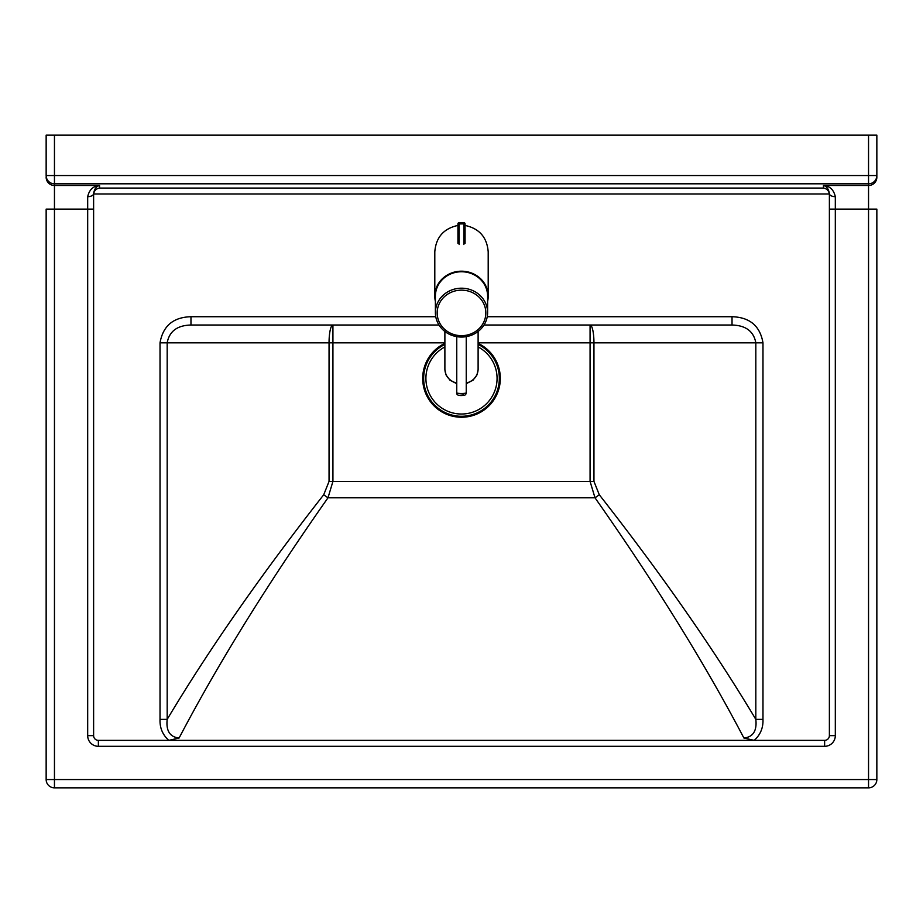 <?xml version="1.0" encoding="UTF-8"?>
<svg xmlns="http://www.w3.org/2000/svg" width="923" height="923" viewBox="0 0 923 923"><rect width="100%" height="100%" fill="white"/><g stroke="black" fill="none" stroke-linecap="round" stroke-linejoin="round"><path stroke-width="1.38" d="M190.969 325.023L190.969 316.716C173.293 317.212 162.979 325.911 160.025 342.825L160.025 719.375L167.178 719.375L167.178 342.825C169.324 331.299 177.262 325.358 190.969 325.023L439.002 325.023M483.998 325.023L732.031 325.023L732.031 316.716L487.24 316.716M876.85 135.15L876.85 175.543L876.85 135.15L46.15 135.15L46.15 175.543A8.307 8.272 -0 0 0 54.457 183.815L868.543 183.815L868.543 185.488L823.443 185.488C826.616 186.227 828.6 188.915 829.385 193.565L829.385 735.631A4.742 4.742 0 0 1 824.631 740.373L98.369 740.373A4.742 4.742 0 0 1 93.615 735.631L93.615 193.565A5.93 3.115 180 0 1 87.685 196.68L87.685 735.631A10.684 10.684 0 0 0 98.369 746.315L824.631 746.315L824.631 740.373M824.631 746.315A10.684 10.684 0 0 0 835.315 735.631L835.315 196.68A5.93 3.115 180 0 1 829.385 193.565M835.315 196.68C833.746 189.734 829.789 186.008 823.443 185.488L823.443 188.061L99.557 188.061L99.557 185.488C93.211 186.008 89.254 189.734 87.685 196.68M99.557 188.061C96.2 188.65 94.238 190.623 93.638 193.968A5.953 5.93 -90 0 0 93.615 194.511L93.615 193.565C94.4 188.915 96.384 186.227 99.557 185.488L54.457 185.488A8.307 8.272 180 0 1 46.15 177.216M829.385 194.511A5.953 5.93 -90 0 0 829.362 193.968C828.762 190.623 826.8 188.65 823.443 188.061M93.615 194.511L93.615 735.631L87.685 735.631M160.025 342.825L329.05 342.825L329.05 481.402L323.731 494.728C260.978 574.821 208.794 649.7 167.178 719.375C165.944 730.866 169.924 737.085 179.108 738.008L168.817 740.373C162.621 734.858 159.691 727.855 160.025 719.375M732.031 325.023C745.784 325.392 753.722 331.334 755.822 342.825L762.975 342.825C760.079 325.957 749.764 317.258 732.031 316.716M478.114 342.825L590.074 342.825L590.074 325.023A17.802 3.888 -90 0 1 593.95 342.825L755.822 342.825L755.822 719.375L762.975 719.375L762.975 342.825M762.975 719.375C763.309 727.855 760.379 734.858 754.183 740.373L743.892 738.008C753.076 737.085 757.056 730.866 755.822 719.375C714.206 649.7 662.022 574.81 599.269 494.728L593.95 481.402L590.074 481.402L595 497.797A17.802 2.515 144.6 0 0 599.269 494.728M179.108 738.008C217.92 663.914 267.555 583.844 328 497.797L332.926 481.402L332.926 342.825L329.05 342.825A17.802 3.888 90 0 1 332.926 325.023L332.926 342.825L444.886 342.825M743.892 738.008C705.08 663.902 655.445 583.832 595 497.797L328 497.797A17.802 2.515 35.4 0 1 323.731 494.728M868.543 135.15L868.543 175.543L54.457 175.543L54.457 209.129L46.15 209.129L46.15 779.543L54.457 779.543L54.457 209.129L93.615 209.129M829.385 209.129L868.543 209.129L868.543 185.488A8.307 8.272 180 0 0 876.85 177.216L876.85 175.543A8.307 8.272 0 0 1 868.543 183.815L868.543 175.543L876.85 175.543M868.543 787.85A8.307 8.307 0 0 0 876.85 779.543L876.85 209.129L868.543 209.129L868.543 779.543L54.457 779.543L54.457 787.85L868.543 787.85A8.307 8.307 0 0 0 876.85 779.543L868.543 779.543L868.543 787.85M54.457 787.85A8.307 8.307 0 0 1 46.15 779.543M444.886 343.368A38.801 38.801 0 0 0 455.8 416.815A38.801 38.801 0 0 0 478.114 343.368M444.886 344.417A37.855 37.855 0 0 0 455.789 415.846A37.855 37.855 0 0 0 478.114 344.417M444.886 346.944A35.605 35.605 0 0 0 455.766 413.562A35.605 35.605 0 0 0 478.114 346.944M461.5 288.195A26.109 24.436 180 0 0 435.391 312.632A26.109 24.436 180 0 0 461.5 337.057A26.109 24.436 180 0 0 487.609 312.632A26.109 24.436 180 0 0 461.5 288.195M487.609 312.632L487.609 296.179A26.109 24.436 180 0 0 461.5 271.754A26.109 24.436 180 0 0 435.391 296.179L435.391 312.632M435.391 301.417A26.698 24.99 -0 0 1 434.802 296.179A26.698 24.99 -0 0 1 461.5 271.189A26.698 24.99 -0 0 1 488.198 296.179A26.698 24.99 -0 0 1 487.609 301.417M457.935 225.431C443.675 228.512 435.956 237.315 434.802 251.841L434.802 296.179M488.198 296.179L488.198 251.841C487.044 237.315 479.325 228.512 465.065 225.431M456.758 383.172C449.316 380.853 445.359 376.284 444.886 369.5L446.028 374.911L449.905 380.126L456.758 383.714M466.242 383.714L473.095 380.126L476.972 374.911L478.114 369.5C477.641 376.284 473.695 380.853 466.242 383.172M457.935 242.172L457.935 223.839A1.188 1.188 0 0 1 459.123 222.651L463.877 222.651A1.188 1.188 0 0 1 465.065 223.839L465.065 242.172M463.877 244.549L463.877 222.651L459.123 222.651L459.123 223.966L465.065 223.839L465.065 243.36M459.123 244.549L459.123 223.966L457.935 223.839L457.935 243.36M593.95 481.402L593.95 342.825L590.074 342.825L590.074 481.402L329.05 481.402M98.369 740.373L98.369 746.315M835.315 735.631L829.385 735.631M93.638 193.968L829.362 193.968M435.76 316.716L190.969 316.716M46.15 175.543L54.457 175.543L54.457 135.15M461.5 290.145A24.333 22.763 -0 0 1 482.567 324.296A24.333 22.763 -0 0 1 440.433 324.296A24.333 22.763 -0 0 1 461.5 290.145M463.577 394.94L459.423 395.298L463.577 394.94M466.242 392.771A4.742 0.727 180 0 1 461.5 393.51A4.742 0.727 180 0 1 456.758 392.771C456.447 394.963 458.466 395.852 462.827 395.459C464.904 395.575 466.046 394.686 466.242 392.771L466.242 336.653M456.758 336.653L456.758 392.771M444.886 331.472L444.886 369.488M478.114 331.472L478.114 369.488"/></g></svg>
